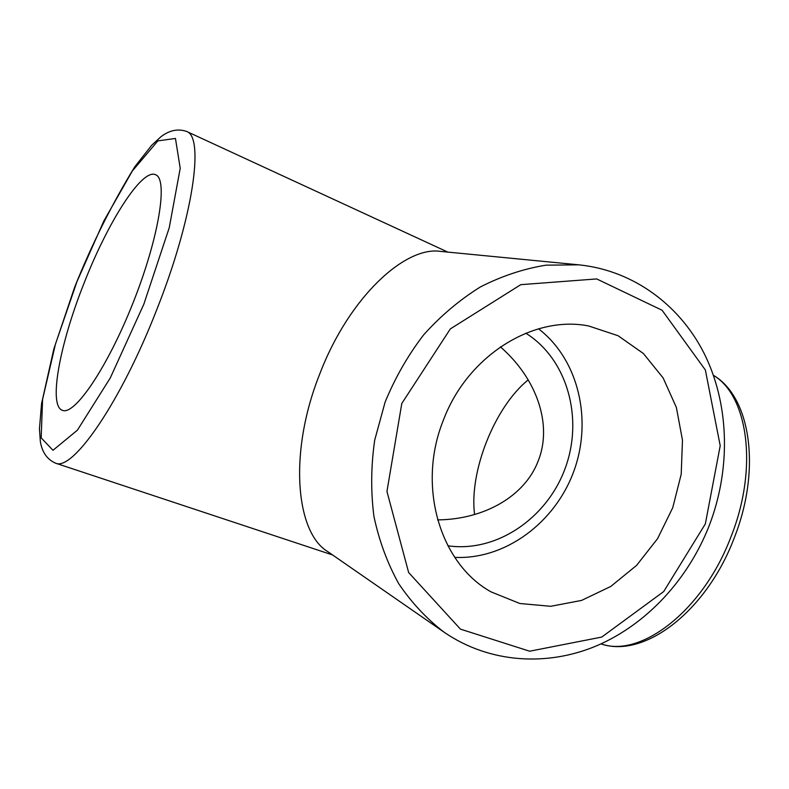 <?xml version="1.0" encoding="UTF-8"?>
<svg xmlns="http://www.w3.org/2000/svg" width="789" height="789" viewBox="0 0 789 789"><rect width="100%" height="100%" fill="white"/><g stroke="black" fill="none" stroke-linecap="round" stroke-linejoin="round"><path stroke-width="1.18" d="M444.207 632.275L327.711 551.58C295.993 532.812 288.093 453.064 319.851 373.72C349.231 296.881 405.457 245.675 440.864 251.425L578.899 264.838L545.988 265.163C523.669 268.773 501.824 276.022 480.462 286.9C459.75 299.771 440.834 315.728 423.713 334.773C407.962 355.326 395.092 377.793 385.081 402.203L374.726 440.035C370.978 465.904 370.722 491.35 373.927 516.371C379.095 540.682 387.35 563.109 398.711 583.663C411.641 602.766 426.8 618.98 444.207 632.275C489.436 663.293 547.359 666.833 597.342 645.501C647.325 623.813 688.343 578.988 709.252 525.543C730.328 470.619 729.717 408.021 706.056 357.328C682.169 306.911 634.829 270.548 578.899 264.838M443.457 419.975C467.581 355.632 533.226 314.969 588.594 325.956L618.043 335.71L643.37 353.492L663.145 377.961L676.38 407.469L682.475 440.193L681.213 474.228L672.761 507.652L657.602 538.621L636.575 565.407L610.775 586.444L581.601 600.409L550.692 606.297L519.882 603.506L491.103 591.908C439.937 563.652 416.661 485.896 443.457 419.975M83.792 283.862C107.551 222.577 142.099 167.751 155.709 174.793C168.146 179.359 159.033 237.351 133.302 302.217C107.708 367.132 74.718 415.606 62.548 410.359C48.05 406.157 59.796 344.112 83.792 283.862M474.593 514.536C468.922 471.723 494.762 406.799 528.206 379.874M538.552 328.816C578.682 359.676 592.657 420.103 573.781 471.368C555.052 522.693 505.335 559.766 454.76 557.379M447.876 545.801C496.478 552.872 547.043 518.274 565.21 468.232C583.692 418.298 567.469 359.222 525.809 333.195M500.433 346.884C536.924 378.671 552.724 424.788 538.216 460.924C524.912 496.153 484.338 519.468 437.609 519.892M713.453 375.367C747.814 395.496 758.485 467.709 731.078 536.53C703.196 610.913 640.481 658.253 601.021 643.883C644.643 658.884 706.806 610.804 734.273 537.842C761.217 469.83 751.049 397.39 713.424 375.288M55.023 462.995L55.506 463.153C72.499 471.674 120.747 402.538 156.932 309.219C193.236 217.715 204.509 137.02 186.677 131.477L186.125 131.221M705.336 523.926L663.667 591.592L601.751 637.068L529.656 651.211L460.441 629.129L408.643 572.538L386.945 491.468L401.808 403.435L450.351 328.895L520.799 284.661L596.691 278.931L662.099 310.255L705.366 369.992L720.209 445.716L705.336 523.926M143.845 304.179L110.273 377.961L77.401 430.173L52.981 450.292L41.176 437.875L42.576 399.402L55.447 344.122L76.997 281.565L103.892 220.89L132.325 171.026L157.859 140.886L175.454 138.45L180.217 168.304L169.24 227.725L143.845 304.179M447.827 252.095L186.677 131.477C178.087 128.469 169.507 130.224 160.936 136.734L151.695 145.265L134.791 166.765C112.048 203.838 92.037 243.89 74.748 286.92L53.82 349.054L41.57 403.583L39.45 428.822L40.367 441.751C42.192 452.363 47.241 459.494 55.506 463.153L332.573 554.953"/></g></svg>
